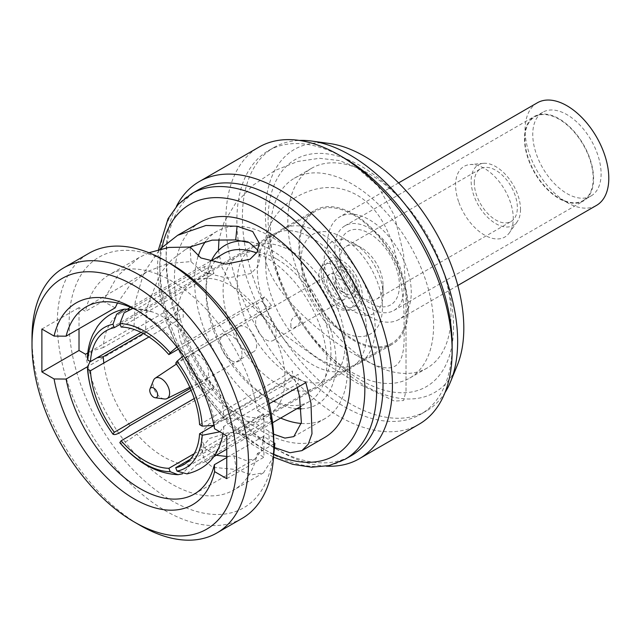 <?xml version="1.0" encoding="UTF-8"?>
<svg xmlns="http://www.w3.org/2000/svg" width="640" height="640" viewBox="0 0 640 640"><rect width="100%" height="100%" fill="white"/><g stroke="black" fill="none" stroke-linecap="round" stroke-linejoin="round"><path stroke-width="0.48" stroke-dasharray="3.2 2.4" d="M520.512 209.4A34.92 20.16 60 0 1 517.184 221.776A34.92 20.16 60 0 1 489.408 218.984A34.92 20.16 60 0 1 471.128 180.896A34.92 20.16 60 0 1 483.44 163.328A34.92 20.16 60 0 1 508.152 177.56A34.92 20.16 60 0 1 520.512 209.4M474.288 182.72A30.448 17.576 60 0 1 480.592 168.776A30.448 17.576 60 0 1 504.056 176.936A30.448 17.576 60 0 1 517.352 207.576A30.448 17.576 60 0 1 511.04 221.52A30.448 17.576 60 0 1 487.584 213.36A30.448 17.576 60 0 1 474.288 182.72M339.968 260.264A30.448 17.576 60 0 1 346.28 246.328A30.448 17.576 60 0 1 361.504 247.832A30.448 17.576 60 0 1 383.032 285.128L383.032 285.128A30.448 17.576 60 0 1 376.728 299.064A30.448 17.576 60 0 1 353.264 290.904A30.448 17.576 60 0 1 339.968 260.264M458.92 202.56A40.784 23.544 -120 0 0 459.184 203.264A40.784 23.544 -120 0 0 459.464 203.992A40.784 23.544 -120 0 0 459.736 204.696A40.784 23.544 -120 0 0 461.736 209.192A40.784 23.544 -120 0 0 462.08 209.88A40.784 23.544 -120 0 0 462.44 210.592A40.784 23.544 -120 0 0 462.8 211.272A40.784 23.544 -120 0 0 465.288 215.592A40.784 23.544 -120 0 0 465.696 216.24A40.784 23.544 -120 0 0 466.128 216.912A40.784 23.544 -120 0 0 466.552 217.552A40.784 23.544 -120 0 0 469.448 221.536A40.784 23.544 -120 0 0 469.912 222.128A40.784 23.544 -120 0 0 470.408 222.736A40.784 23.544 -120 0 0 470.888 223.312A40.784 23.544 -120 0 0 474.088 226.848A40.784 23.544 -120 0 0 474.6 227.368A40.784 23.544 -120 0 0 475.136 227.888A40.784 23.544 -120 0 0 475.656 228.384A40.784 23.544 -120 0 0 479.064 231.352A40.784 23.544 -120 0 0 479.6 231.776A40.784 23.544 -120 0 0 480.16 232.2A40.784 23.544 -120 0 0 480.704 232.6A40.784 23.544 -120 0 0 484.216 234.904A40.784 23.544 -120 0 0 484.76 235.216A40.784 23.544 -120 0 0 485.328 235.536A40.784 23.544 -120 0 0 485.872 235.824A40.784 23.544 -120 0 0 489.296 237.36A40.784 23.544 -120 0 0 489.832 237.56A40.784 23.544 -120 0 0 490.464 237.776A40.784 23.544 -120 0 0 490.992 237.944A40.784 23.544 -120 0 0 494.296 238.712A40.784 23.544 -120 0 0 494.8 238.792A40.784 23.544 -120 0 0 495.4 238.856A40.784 23.544 -120 0 0 495.904 238.904A40.784 23.544 -120 0 0 498.976 238.88A40.784 23.544 -120 0 0 499.44 238.824A40.784 23.544 -120 0 0 499.984 238.744A40.784 23.544 -120 0 0 500.44 238.664A40.784 23.544 -120 0 0 503.192 237.848A40.784 23.544 -120 0 0 503.6 237.672A40.784 23.544 -120 0 0 504.072 237.448A40.784 23.544 -120 0 0 504.472 237.24A40.784 23.544 -120 0 0 506.8 235.656A40.784 23.544 -120 0 0 507.136 235.36A40.784 23.544 -120 0 0 507.528 234.992A40.784 23.544 -120 0 0 507.848 234.672A40.784 23.544 -120 0 0 509.376 232.824A40.784 23.544 -120 0 0 509.688 232.368A40.784 23.544 -120 0 0 509.944 231.968A40.784 23.544 -120 0 0 510.24 231.472A40.784 23.544 -120 0 0 510.48 231.048A40.784 23.544 -120 0 0 511.768 228.096A40.784 23.544 -120 0 0 511.936 227.6A40.784 23.544 -120 0 0 512.12 226.992A40.784 23.544 -120 0 0 512.264 226.472A40.784 23.544 -120 0 0 512.96 222.984A40.784 23.544 -120 0 0 513.04 222.4A40.784 23.544 -120 0 0 513.112 221.704A40.784 23.544 -120 0 0 513.16 221.112A40.784 23.544 -120 0 0 513.264 218.376A40.784 23.544 -120 0 0 513.24 217.176A40.784 23.544 -120 0 0 513.216 216.536A40.784 23.544 -120 0 0 513.176 215.768A40.784 23.544 -120 0 0 513.128 215.12A40.784 23.544 -120 0 0 512.6 210.88A40.784 23.544 -120 0 0 512.472 210.2A40.784 23.544 -120 0 0 512.32 209.384A40.784 23.544 -120 0 0 512.176 208.696A40.784 23.544 -120 0 0 511.04 204.288A40.784 23.544 -120 0 0 510.832 203.584A40.784 23.544 -120 0 0 510.56 202.752A40.784 23.544 -120 0 0 510.328 202.056A40.784 23.544 -120 0 0 508.632 197.608A40.784 23.544 -120 0 0 508.336 196.912A40.784 23.544 -120 0 0 507.968 196.088A40.784 23.544 -120 0 0 507.648 195.4A40.784 23.544 -120 0 0 505.44 191.064A40.784 23.544 -120 0 0 505.064 190.392A40.784 23.544 -120 0 0 504.616 189.608A40.784 23.544 -120 0 0 504.224 188.944A40.784 23.544 -120 0 0 501.576 184.864A40.784 23.544 -120 0 0 501.136 184.24A40.784 23.544 -120 0 0 500.608 183.512A40.784 23.544 -120 0 0 500.16 182.904A40.784 23.544 -120 0 0 497.16 179.208A40.784 23.544 -120 0 0 496.672 178.648A40.784 23.544 -120 0 0 496.088 178.008A40.784 23.544 -120 0 0 495.584 177.472A40.784 23.544 -120 0 0 492.336 174.272A40.784 23.544 -120 0 0 491.808 173.8A40.784 23.544 -120 0 0 491.184 173.264A40.784 23.544 -120 0 0 490.656 172.816A40.784 23.544 -120 0 0 487.256 170.224A40.784 23.544 -120 0 0 486.712 169.856A40.784 23.544 -120 0 0 486.072 169.432A40.784 23.544 -120 0 0 485.528 169.088A40.784 23.544 -120 0 0 482.08 167.184A40.784 23.544 -120 0 0 481.544 166.928A40.784 23.544 -120 0 0 480.904 166.64A40.784 23.544 -120 0 0 480.36 166.416A40.784 23.544 -120 0 0 476.984 165.256A40.784 23.544 -120 0 0 476.464 165.128A40.784 23.544 -120 0 0 475.848 164.984A40.784 23.544 -120 0 0 475.328 164.872A40.784 23.544 -120 0 0 472.128 164.504A40.784 23.544 -120 0 0 471.64 164.496A40.784 23.544 -120 0 0 471.064 164.504A40.784 23.544 -120 0 0 470.584 164.52A40.784 23.544 -120 0 0 469.968 164.568A40.784 23.544 -120 0 0 467.664 164.952A40.784 23.544 -120 0 0 467.224 165.064A40.784 23.544 -120 0 0 466.712 165.224A40.784 23.544 -120 0 0 466.288 165.368A40.784 23.544 -120 0 0 463.744 166.576A40.784 23.544 -120 0 0 463.368 166.816A40.784 23.544 -120 0 0 462.936 167.112A40.784 23.544 -120 0 0 462.576 167.376A40.784 23.544 -120 0 0 460.488 169.336A40.784 23.544 -120 0 0 460.184 169.688A40.784 23.544 -120 0 0 459.84 170.12A40.784 23.544 -120 0 0 459.56 170.496A40.784 23.544 -120 0 0 458 173.136A40.784 23.544 -120 0 0 457.784 173.592A40.784 23.544 -120 0 0 457.544 174.144A40.784 23.544 -120 0 0 457.352 174.616A40.784 23.544 -120 0 0 456.36 177.856A40.784 23.544 -120 0 0 456.24 178.4A40.784 23.544 -120 0 0 456.112 179.048A40.784 23.544 -120 0 0 456.008 179.616A40.784 23.544 -120 0 0 455.624 183.344A40.784 23.544 -120 0 0 455.6 183.96A40.784 23.544 -120 0 0 455.584 184.688A40.784 23.544 -120 0 0 455.584 185.32A40.784 23.544 -120 0 0 455.816 189.424A40.784 23.544 -120 0 0 455.888 190.088A40.784 23.544 -120 0 0 455.976 190.784A40.784 23.544 -120 0 0 456.072 191.456A40.784 23.544 -120 0 0 456.928 195.896A40.784 23.544 -120 0 0 457.096 196.592A40.784 23.544 -120 0 0 457.28 197.32A40.784 23.544 -120 0 0 457.472 198.016A40.784 23.544 -120 0 0 458.92 202.56M383.032 294.248L383.032 294.248A41.624 24.032 60 0 1 353.6 311.24A41.624 24.032 60 0 1 324.168 260.264A41.624 24.032 60 0 1 353.6 243.272A41.624 24.032 60 0 1 383.032 294.248L383.032 285.128L383.032 294.248M352.024 372.368A115.368 66.608 -120 0 0 409.704 378.08A115.368 66.608 -120 0 0 427.392 285.632A115.368 66.608 -120 0 0 352.024 183.968A115.368 66.608 -120 0 0 294.336 178.256A115.368 66.608 -120 0 0 276.648 270.704A115.368 66.608 -120 0 0 352.024 372.368M369.4 173.936A115.368 66.608 60 0 1 444.768 275.6A115.368 66.608 60 0 1 427.088 368.048A115.368 66.608 60 0 1 369.4 362.336A115.368 66.608 60 0 1 294.032 260.664A115.368 66.608 60 0 1 311.72 168.224A115.368 66.608 60 0 1 369.4 173.936M399.424 285.464A42.464 24.512 60 0 1 369.4 302.8A42.464 24.512 60 0 1 339.376 250.8A42.464 24.512 60 0 1 369.4 233.464A42.464 24.512 60 0 1 399.424 285.464M265.704 264.824A77.376 44.672 60 0 1 281.728 229.4A77.376 44.672 60 0 1 341.352 250.136A77.376 44.672 60 0 1 375.128 328.008A77.376 44.672 60 0 1 359.104 363.424A77.376 44.672 60 0 1 299.48 342.696A77.376 44.672 60 0 1 265.704 264.824M408.312 308.848A77.376 44.672 -120 0 0 374.536 230.976A77.376 44.672 -120 0 0 314.912 210.248A77.376 44.672 -120 0 0 298.888 245.664A77.376 44.672 -120 0 0 332.664 323.536A77.376 44.672 -120 0 0 392.288 344.272A77.376 44.672 -120 0 0 408.312 308.848M366.76 332.84A77.376 44.672 -120 0 0 359.432 297.016A77.376 44.672 -120 0 0 273.36 234.232A77.376 44.672 -120 0 0 257.328 269.656A77.376 44.672 -120 0 0 264.664 305.48A77.376 44.672 -120 0 0 350.736 368.256A77.376 44.672 -120 0 0 366.76 332.84M148.968 336.952L183.28 317.136A77.376 44.672 60 0 1 183.136 312.496A77.376 44.672 60 0 1 183.28 308.016L141.064 332.392M120.088 324.328L207.144 274.064A77.376 44.672 60 0 1 213.984 273.456L211.112 266.056L136.832 308.936L132.992 308.368M121.152 327.056L213.984 273.456M178.488 349.064L261.712 301.008A77.376 44.672 60 0 1 268.56 309.52L271.432 305.44L183.408 355.816M175.72 363.12L268.56 309.52M199.584 424.632L292.424 371.032A77.376 44.672 60 0 1 292.568 375.672A77.376 44.672 60 0 1 292.424 380.152L213.944 425.464M190.296 459.288L268.56 414.104A77.376 44.672 60 0 1 261.712 414.712L264.584 422.112L190.304 465L182.448 473.8M194.248 453.664L261.712 414.712M194.248 398.552L213.984 387.16A77.376 44.672 60 0 1 207.144 378.648L204.272 382.728L191.136 390.32M190.296 388.376L207.144 378.648M176.912 347.032L190.304 339.808A85.48 49.352 -120 0 0 152.456 311.944A85.48 49.352 -120 0 0 136.832 308.936M271.432 305.44A85.48 49.352 -120 0 0 264.584 296.928L190.304 339.808M264.584 296.928L261.712 301.008M119.824 442.64C121.848 444.224 127.512 441.392 136.832 434.128L211.112 391.24L213.984 387.16M187.008 473.88L197.152 464.392L271.432 421.504L268.56 414.104M128.912 309.256L129.992 309.552A85.48 49.352 -120 0 0 120.832 312.944A85.48 49.352 -120 0 0 103.256 347.584L177.536 304.704A85.48 49.352 -120 0 0 177.408 309.184A85.48 49.352 -120 0 0 177.536 313.824L143.336 333.568M211.112 266.056A85.48 49.352 -120 0 0 204.272 266.664L132.456 308.128M131.896 308.456L129.992 309.552M204.272 266.664L207.144 274.064M219.872 431.808L223.888 426.352L298.168 383.464A85.48 49.352 -120 0 0 298.296 378.984A85.48 49.352 -120 0 0 298.168 374.344L223.888 417.232A85.48 49.352 -120 0 0 197.152 348.32M223.888 417.232L213.928 425.368M129.992 425.616A85.48 49.352 60 0 1 103.824 363.016M97.088 357.776L90.136 361.44M223.888 426.352A85.48 49.352 60 0 1 223.064 433.648M222.984 434.112A85.48 49.352 60 0 1 206.312 461A85.48 49.352 60 0 1 197.152 464.392M190.304 465A85.48 49.352 60 0 1 136.832 434.128M87.376 357.48L92.128 350.824L103.256 347.584M223.752 253.52A85.48 49.352 -120 0 0 206.048 292.656A85.48 49.352 60 0 0 266.488 397.344A85.48 49.352 60 0 0 309.232 401.576A85.48 49.352 60 0 0 326.936 362.448A85.48 49.352 -120 0 0 256.584 252.976M206.048 292.656L206.048 287.408A91.904 53.064 60 0 1 211.416 260.64M245.184 241.152A91.904 53.064 60 0 1 336.024 362.448A91.904 53.064 60 0 1 301.456 408.8M204.272 382.728A85.48 49.352 -120 0 0 211.112 391.24M264.584 422.112A85.48 49.352 -120 0 0 271.432 421.504M296.896 408.696A91.904 53.064 60 0 1 271.032 399.968A91.904 53.064 60 0 1 206.048 287.408M231.136 410.232A76.264 44.032 -120 0 0 269.264 414.008A76.264 44.032 -120 0 0 280.952 352.896A76.264 44.032 -120 0 0 231.136 285.696A76.264 44.032 -120 0 0 193.008 281.92A76.264 44.032 -120 0 0 181.312 343.024A76.264 44.032 -120 0 0 231.136 410.232M242 354.232A15.36 8.872 -120 0 0 231.136 335.416A15.36 8.872 -120 0 0 220.272 341.688A15.36 8.872 -120 0 0 231.136 360.504A15.36 8.872 -120 0 0 242 354.232M277.016 259.2A76.264 44.032 60 0 1 330.944 352.608A76.264 44.032 60 0 1 315.152 387.512A76.264 44.032 60 0 1 277.016 383.736A76.264 44.032 60 0 1 223.096 290.336A76.264 44.032 60 0 1 238.888 255.424A76.264 44.032 60 0 1 277.016 259.2M353.6 214.992A76.264 44.032 60 0 1 403.424 282.192A76.264 44.032 60 0 1 391.728 343.304A76.264 44.032 60 0 1 353.6 339.52A76.264 44.032 60 0 1 303.784 272.32A76.264 44.032 60 0 1 315.472 211.216A76.264 44.032 60 0 1 353.6 214.992M345.048 344.456A76.264 44.032 -120 0 0 291.128 251.056A76.264 44.032 -120 0 0 252.992 247.28A76.264 44.032 -120 0 0 237.2 282.192A76.264 44.032 -120 0 0 291.128 375.592A76.264 44.032 -120 0 0 329.256 379.368A76.264 44.032 -120 0 0 345.048 344.456M341.752 237.112A57.544 33.224 -120 0 0 301.056 260.608A57.544 33.224 -120 0 0 341.752 331.088A57.544 33.224 -120 0 0 382.44 307.592A57.544 33.224 -120 0 0 341.752 237.112M321.208 272.24A29.048 16.776 60 0 1 341.752 260.376A29.048 16.776 60 0 1 362.288 295.96A29.048 16.776 60 0 1 341.752 307.816A29.048 16.776 60 0 1 321.208 272.24M164.264 398.984A11.776 6.8 60 0 1 152.96 383.48A11.776 6.8 60 0 1 153.504 380.36M188.072 360.96A14.528 8.384 -120 0 0 198.344 378.752A14.528 8.384 -120 0 0 205.336 379.616A14.528 8.384 -120 0 0 205.608 379.472A14.528 8.384 -120 0 0 208.616 372.824A14.528 8.384 -120 0 0 198.344 355.032A14.528 8.384 -120 0 0 191.08 354.312A14.528 8.384 -120 0 0 190.816 354.48A14.528 8.384 -120 0 0 188.072 360.96M256.68 345.072A14.528 8.384 60 0 1 253.672 351.728A14.528 8.384 60 0 1 246.408 351.008A14.528 8.384 60 0 1 236.136 333.216A14.528 8.384 60 0 1 239.144 326.568A14.528 8.384 60 0 1 246.408 327.288A14.528 8.384 60 0 1 256.68 345.072M337.008 274.976A14.528 8.384 60 0 1 346.496 287.776A14.528 8.384 60 0 1 344.272 299.416A14.528 8.384 60 0 1 337.008 298.696A14.528 8.384 60 0 1 327.52 285.896A14.528 8.384 60 0 1 329.744 274.256A14.528 8.384 60 0 1 337.008 274.976M265.896 339.752A14.528 8.384 -120 0 0 273.16 340.472A14.528 8.384 -120 0 0 275.392 328.832A14.528 8.384 -120 0 0 265.896 316.032A14.528 8.384 -120 0 0 258.64 315.312A14.528 8.384 -120 0 0 256.408 326.952A14.528 8.384 -120 0 0 265.896 339.752M290.984 325.264C289.344 332.016 299.808 325.96 300.864 319.568C299.776 311.248 289.336 317.304 290.984 325.264M318.84 276.344A25.696 14.84 60 0 1 337.008 265.856A25.696 14.84 60 0 1 355.184 297.328A25.696 14.84 60 0 1 337.008 307.816A25.696 14.84 60 0 1 318.84 276.344M357.16 289.344A17.32 10 60 0 1 344.912 296.416A17.32 10 60 0 1 332.664 275.2A17.32 10 60 0 1 344.912 268.136A17.32 10 60 0 1 357.16 289.344M323.312 273.76A25.696 14.84 -120 0 0 341.488 305.232A25.696 14.84 -120 0 0 359.664 294.744A25.696 14.84 -120 0 0 341.488 263.264A25.696 14.84 -120 0 0 323.312 273.76M354.592 287.864A13.688 7.904 -120 0 0 344.912 271.096A13.688 7.904 -120 0 0 335.232 276.688A13.688 7.904 60 0 0 344.912 293.448A13.688 7.904 60 0 0 354.592 287.864M335.232 282.16A6.984 4.032 60 0 1 340.168 279.312A6.984 4.032 60 0 1 345.104 287.864A6.984 4.032 60 0 1 340.168 290.712A6.984 4.032 60 0 1 335.232 282.16L335.232 276.688M32 337.936A153.088 88.384 -120 0 0 140.248 525.432M242.08 518.416A153.088 88.384 -120 0 1 124.104 477.4A153.088 88.384 -120 0 1 57.28 323.336A153.088 88.384 60 0 1 88.992 253.256M171.464 264.264A144.712 83.552 60 0 0 69.136 323.336A144.712 83.552 -120 0 0 171.456 500.568A144.712 83.552 -120 0 0 273.784 441.488M85.544 354.248A124.312 71.768 -120 0 0 146.64 465.448A124.312 71.768 -120 0 0 233.616 490.072A124.312 71.768 -120 0 0 257.376 453.456L263.904 457.224L263.904 414.344L257.376 410.576A124.312 71.768 60 0 0 196.28 299.376A124.312 71.768 60 0 0 109.304 274.76A124.312 71.768 60 0 0 85.544 311.368L79.016 307.6L79.016 328.72M226.768 457.544L263.496 436.344L273.784 442.656M273.784 443.984L257.376 453.456M226.768 478.664L263.904 457.224M190.112 247.016L185.704 249.36L171.504 259.992L160 273.816L146.664 308.464L145.368 333.296L87.368 366.784M198.056 256.472A108.104 62.416 -120 0 0 194.568 280.808A108.104 62.416 -120 0 0 280.664 418.072M301.256 423.464A108.104 62.416 -120 0 0 325.064 418.56A108.104 62.416 -120 0 0 347.456 369.072A108.104 62.416 -120 0 0 300.264 260.28A108.104 62.416 -120 0 0 216.96 231.312A108.104 62.416 -120 0 0 205.672 241.4M216.256 455.256L205.704 449.184L201.344 439.144L203.144 430.736L209.104 423.848L230.152 418.088L254.44 422.6L273.592 434.144M263.496 436.344L261.344 450.808L254.984 459.024L245.792 460.44L234.048 455.848L226.768 456.472M214.576 428.744L214.408 421.808A108.104 62.416 -120 0 0 140.248 312.168A108.104 62.416 -120 0 0 137.344 310.552M145.368 333.296L134.024 326.264L87.776 352.96M134.024 326.264L135.208 301.848L143.808 272.904L159.976 249.152M200.168 222.304A124.312 71.768 60 0 0 174.424 279.208A124.312 71.768 -120 0 0 228.68 404.304A124.312 71.768 -120 0 0 324.472 437.608M234.048 455.848L236.4 469.56L212.648 467.272L205.192 461.312L202.16 453.096L203.864 445.128L209.568 438.44L229.824 432.2L253.704 435.768L274.784 447.624M236.4 469.56L251.504 474.912L263.464 472.832L273.512 457.024M269.12 444.328L269.056 431.472M305.856 382.592L293.672 376.04L214.408 421.808M297.288 387.536L293.672 376.04M117.472 303.024L130.008 285.152L146.88 271.776L167.832 263.568L190.96 261.592L202.048 271.768L227 278.152L250.976 273.48L257.936 266.328L260.096 257.264L258.016 250.32M148.952 252.736L139.16 257.528L117.6 275.832L103.072 301.256L85.544 311.368M269.176 403.768L257.376 410.576M226.768 435.784L263.904 414.344M115.192 307.84L103.072 301.256M41.88 329.04L79.016 307.6M190.96 261.592L190.144 247.68M197.888 190.072A153.36 88.544 -120 0 0 166.128 260.28A153.36 88.544 -120 0 0 274.568 448.104L274.568 448.104A153.36 88.544 -120 0 0 351.248 455.696M166.128 260.28L166.128 254.84A160.016 92.384 60 0 1 176.384 206.408M419 424.272A160.016 92.384 60 0 1 338.992 416.344A160.016 92.384 60 0 1 225.848 220.36A160.016 92.384 60 0 1 258.984 147.112M326.352 466.16A160.016 92.384 60 0 1 279.28 450.824A160.016 92.384 60 0 1 279.272 450.824A160.016 92.384 60 0 1 166.128 254.84M452.144 344.64A152.208 87.88 60 0 1 420.624 414.32A152.208 87.88 60 0 1 303.328 373.544A152.208 87.88 60 0 1 236.888 220.36A152.208 87.88 60 0 1 268.408 150.68A152.208 87.88 60 0 1 344.52 158.224M268.408 150.68L273.92 147.504A152.208 87.88 60 0 0 242.392 217.184A152.208 87.88 -120 0 0 308.832 370.36A152.208 87.88 -120 0 0 426.128 411.136A152.208 87.88 -120 0 0 444.96 392.68M273.92 147.504A152.208 87.88 60 0 1 299.32 140.424M457.28 365.304A140.32 81.016 -120 0 1 346.592 373.184A140.32 81.016 -120 0 1 265.368 213.632A140.32 81.016 60 0 1 329.184 143.448M453.552 326.608A131.128 75.704 60 0 1 360.832 380.144A131.128 75.704 60 0 1 268.12 219.552A131.128 75.704 60 0 1 360.832 166.016A131.128 75.704 60 0 1 453.552 326.608M537.32 102.808A59.224 34.192 -120 0 0 528.24 150.264A59.224 34.192 -120 0 0 566.928 202.448A59.224 34.192 -120 0 0 596.536 205.376M591.096 195.944A48.328 27.904 60 0 0 601.104 173.824A48.328 27.904 -120 0 0 580.008 125.184A48.328 27.904 -120 0 0 542.768 112.24A48.328 27.904 -120 0 0 532.76 134.36A48.328 27.904 60 0 0 553.848 183A48.328 27.904 60 0 0 591.096 195.944L583.192 200.504A48.328 27.904 60 0 1 545.952 187.56A48.328 27.904 60 0 1 524.856 138.928A48.328 27.904 60 0 1 534.864 116.8A48.328 27.904 60 0 1 572.104 129.752A48.328 27.904 60 0 1 593.2 178.384A48.328 27.904 60 0 1 583.192 200.504M369.4 316.488A59.224 34.192 -120 0 0 399.016 319.424A59.224 34.192 -120 0 0 408.088 271.968A59.224 34.192 -120 0 0 369.4 219.776A59.224 34.192 -120 0 0 339.792 216.848A59.224 34.192 -120 0 0 330.712 264.304A59.224 34.192 -120 0 0 369.4 316.488M593.592 178.608A48.888 28.224 -120 0 0 572.256 129.416A48.888 28.224 -120 0 0 534.584 116.32A48.888 28.224 -120 0 0 524.464 138.696A48.888 28.224 -120 0 0 545.8 187.896A48.888 28.224 -120 0 0 583.472 200.992A48.888 28.224 -120 0 0 593.592 178.608M334.832 248.176A48.888 28.224 60 0 1 344.96 225.8A48.888 28.224 60 0 1 382.632 238.896A48.888 28.224 60 0 1 403.968 288.088A48.888 28.224 60 0 1 393.848 310.472A48.888 28.224 60 0 1 356.176 297.376A48.888 28.224 60 0 1 334.832 248.176M218.424 250.504L222.04 267.576L232.08 286.032L271.136 325.088L317.784 358.712L356.928 382.992L394.4 401.104L403.608 400.52L406.024 390.936L406.024 296.584L403.608 254.256L394.4 215.608L378.312 186.376L356.928 167.68L339.56 160.592L319.576 158.296L297.704 161.472L274.928 170.528L253.256 185.096L235.608 203.28L224.16 222.072L218.976 239.376M356.928 355.616C323.088 337.304 260.896 285.848 264.864 248.192C264.88 229.824 273.688 213.792 291.28 200.096C314.368 185.24 336.248 183.552 356.928 195.048C373.248 204.568 385.424 221.72 393.464 246.496C401.528 278.704 405.016 306.032 403.92 328.496C405.952 369.608 394.352 378.448 356.928 355.616M162.144 246.992A144.976 83.704 -120 0 0 159.808 270.768A144.976 83.704 -120 0 0 274.056 454.328M191.568 193.72A153.36 88.544 -120 0 0 159.808 263.928A153.36 88.544 -120 0 0 268.248 451.752A153.36 88.544 -120 0 0 344.928 459.352M346.28 246.328L480.592 168.776M376.728 299.064L511.04 221.52M517.184 221.776L509.376 232.824M483.44 163.328L469.968 164.568M361.504 247.832L353.6 243.272M427.088 368.048L409.704 378.08M311.72 168.224L294.336 178.256M281.728 229.4L314.912 210.248M359.104 363.424L392.288 344.272M106.328 330.672L273.36 234.232M183.704 464.696L350.736 368.256M152.456 311.944L133.328 308.368M210.136 261.384L130.6 307.304M127.592 309.04L120.832 312.944M309.232 401.576L301.168 406.232M272.584 422.736L226.768 449.184M213.84 456.648L206.312 461M266.488 397.344L271.032 399.968M315.152 387.512L269.264 414.008M238.888 255.424L193.008 281.92M391.728 343.304L329.256 379.368M315.472 211.216L252.992 247.28M189.824 387.296L205.336 379.616M253.672 351.728L205.608 379.472M239.144 326.568L191.08 354.312M176.416 364.072L190.816 354.48M344.272 299.416L273.16 340.472M329.744 274.256L258.64 315.312M340.168 290.712L344.912 293.448M325.064 418.56L293.808 436.608M254.984 459.024L194.304 494.056M140.248 312.168L134.328 308.744M263.464 472.832L233.616 490.072M202.16 453.096L201.344 439.144M216.96 231.312L185.704 249.36M146.88 271.776L86.2 306.808M139.16 257.528L109.304 274.76M190.12 247.352L190.592 255.376M259.28 243.312L260.096 257.264M158.528 249.528L157.352 267.344L159.64 294.216L166.376 322.408L191.848 378.216L229.568 425.72L251.168 443.84L273.504 457.152M274.568 448.104L279.272 450.824M420.624 414.32L426.128 411.136M457.8 285.48L399.016 319.424M398.584 182.904L339.792 216.848M542.768 112.24L534.864 116.8M344.96 225.8L534.584 116.32M393.848 310.472L583.472 200.992M406.024 390.936L406.024 296.584"/><path stroke-width="0.96" d="M141.064 332.392L90.44 361.616A77.376 44.672 60 0 1 106.328 330.672A77.376 44.672 60 0 1 114.304 327.664L120.088 324.328M168.88 354.608L170.2 352.728A81.104 46.824 -120 0 0 119.824 323.648L121.152 327.056A77.376 44.672 60 0 1 168.88 354.608L178.488 349.064M175.72 363.12A77.376 44.672 60 0 1 199.584 424.632L202.232 426.152A81.104 46.824 -120 0 0 177.04 361.24L175.72 363.12M213.944 425.464L199.584 433.752A77.376 44.672 60 0 1 183.704 464.696A77.376 44.672 60 0 1 175.72 467.704L190.296 459.288M194.248 398.552L121.152 440.76A77.376 44.672 60 0 0 168.88 468.312L194.248 453.664M90.136 361.44L87.376 367.288L87.8 369.216A81.104 46.824 -120 0 0 112.984 434.128L114.304 432.248L190.296 388.376M114.304 432.248A77.376 44.672 60 0 1 90.44 370.736L148.968 336.952M87.8 369.216L90.44 370.736M175.72 467.704L177.04 471.112A81.104 46.824 -120 0 0 202.232 435.28L219.872 431.808M199.584 433.752L202.232 435.28M90.44 361.616L87.8 360.088A81.104 46.824 -120 0 1 112.984 324.256L114.304 327.664M168.88 468.312L170.2 471.72A81.104 46.824 -120 0 1 119.824 442.64L119.976 442.888C137.64 463.056 156.992 473.656 178.032 474.688L170.2 471.72M121.152 440.76L119.824 442.64M170.2 352.728L176.912 347.032M191.136 390.32L129.992 425.616C120.672 432.88 115 435.712 112.984 434.128L113.088 434.32C97.696 413.056 89.12 390.712 87.376 367.288M183.408 355.816L177.04 361.24M132.992 308.368L124.08 312.84L119.824 323.648M177.04 471.112L187.008 473.88C206.816 469.032 218.808 455.776 222.984 434.112A85.48 49.352 60 0 0 223.064 433.648M112.984 324.256L116.608 314.232L124.352 309.176L128.912 309.256M132.456 308.128L131.896 308.456M182.448 473.8L178.032 474.688M213.928 425.368L202.232 426.152M103.824 363.016A85.48 49.352 60 0 1 103.256 356.712L97.088 357.776M87.8 360.088L87.376 357.48C87.856 349.008 89.712 341.264 92.952 334.232L97.376 326.6C104.128 317.24 113.12 311.432 124.352 309.176M256.584 252.976A85.48 49.352 -120 0 0 223.752 253.52L210.136 261.384M211.416 260.64A91.904 53.064 60 0 1 245.184 241.152M143.336 333.568L103.256 356.712M301.456 408.8A91.904 53.064 60 0 1 296.896 408.696M157.656 394.944A5.584 3.224 60 0 1 155.112 397.744A5.584 3.224 60 0 1 149.752 390.384A5.584 3.224 60 0 1 150.016 388.904A5.584 3.224 60 0 1 154.424 388.592A5.584 3.224 60 0 1 157.656 394.944M150.016 388.904L153.504 380.36A11.776 6.8 60 0 1 155.184 378.216A11.776 6.8 60 0 1 164.336 381.096A11.776 6.8 60 0 1 169.616 393.096A11.776 6.8 60 0 1 166.952 398.608A11.776 6.8 60 0 1 164.264 398.984L155.112 397.744M32 344.776A144.712 83.552 -120 0 0 134.32 522.008A144.712 83.552 -120 0 0 236.648 462.928A144.712 83.552 -120 0 0 134.328 285.696A144.712 83.552 -120 0 0 32 344.776L32 337.936A153.088 88.384 -120 0 1 63.704 267.856A153.088 88.384 -120 0 1 181.68 308.864A153.088 88.384 -120 0 1 248.504 462.928A153.088 88.384 -120 0 1 216.792 533.016A153.088 88.384 -120 0 1 140.248 525.432L134.32 522.008M214.408 464.688L214.576 471.624L226.768 478.664L226.768 435.784L214.576 428.744A116.488 67.256 60 0 0 134.328 308.744A116.488 67.256 60 0 0 54.08 336.08L41.88 329.04L41.88 371.92L54.08 378.96L66.096 379.064A108.104 62.416 -120 0 0 119.856 473.728A108.104 62.416 -120 0 0 194.304 494.056A108.104 62.416 -120 0 0 214.408 464.688L226.768 457.544M214.576 471.624A116.488 67.256 60 0 1 134.328 498.968A116.488 67.256 60 0 1 54.08 378.96M63.704 267.856L88.992 253.256A153.088 88.384 60 0 1 165.536 260.84A153.088 88.384 60 0 1 273.784 448.336A153.088 88.384 -120 0 1 242.08 518.416L216.792 533.016M165.536 260.84L171.464 264.264A144.712 83.552 60 0 1 273.784 441.488L273.784 448.336M79.016 328.72L79.016 350.48L85.544 354.248L87.776 352.96M273.784 442.656L274.904 443.336L273.784 443.984M87.368 366.784L66.096 379.064M280.664 418.072A108.104 62.416 -120 0 0 301.256 423.464M273.592 434.144L284.96 438.104L293.808 436.608L301.384 422.616L299.544 396.728L297.288 387.536M226.768 456.472L216.256 455.256M137.344 310.552A108.104 62.416 -120 0 0 86.2 306.808A108.104 62.416 -120 0 0 66.096 336.184L54.08 336.08M41.88 371.92L79.016 350.48M274.784 447.624L289.976 452.76L301.912 450.64L324.472 437.608A124.312 71.768 -120 0 0 350.224 380.704A124.312 71.768 60 0 0 295.96 255.608A124.312 71.768 60 0 0 200.168 222.304L177.608 235.328L159.976 249.152M301.912 450.64L308.288 444.16L311.976 433.776L311 403.344L305.856 382.592L269.176 403.768M273.512 457.024L274.904 443.336M205.672 241.4A108.104 62.416 -120 0 0 198.056 256.472M258.016 250.32L249.344 242.672L235.696 239.928L212.112 240.128L190.112 247.016L168.864 247.44L148.952 252.736M66.096 336.184L115.192 307.84L117.472 303.024M177.608 235.328L205.92 225.48L237.08 226.232L235.696 239.928M237.08 226.232L252.736 231.536L259.28 243.312L257.096 252.16L250.024 259.24L225.808 264.128L200.88 257.936L190.112 247.008L190.144 247.68M273.504 457.152L292.824 464.344L311.552 467.216L329.144 465.568L344.928 459.352L351.248 455.696A153.36 88.544 -120 0 0 383.008 385.496A153.36 88.544 -120 0 0 274.568 197.664A153.36 88.544 -120 0 0 197.888 190.072L191.568 193.72L178.296 204.28L168.072 218.68L158.528 249.528M176.384 206.408A160.016 92.384 60 0 1 199.264 181.584A160.016 92.384 60 0 1 279.28 189.512A160.016 92.384 60 0 1 392.424 385.496A160.016 92.384 60 0 1 359.288 458.744A160.016 92.384 60 0 1 326.352 466.16M199.264 181.584L258.984 147.112A160.016 92.384 60 0 1 338.992 155.032A160.016 92.384 60 0 1 339 155.032A160.016 92.384 60 0 1 452.144 351.016A160.016 92.384 60 0 1 419 424.272L359.288 458.744M452.144 351.016L452.144 344.64A152.208 87.88 60 0 0 344.52 158.224L339 155.032M444.96 392.68A152.208 87.88 -120 0 0 450.568 381.72A152.208 87.88 -120 0 0 457.648 341.464A152.208 87.88 60 0 0 311.624 141.048A152.208 87.88 60 0 0 299.32 140.424M311.624 141.048L329.184 143.448A140.32 81.016 60 0 1 463.808 328.2A140.32 81.016 -120 0 1 457.28 365.304L450.568 381.72M457.8 285.48L596.536 205.376A59.224 34.192 -120 0 0 605.616 157.928A59.224 34.192 -120 0 0 566.928 105.736A59.224 34.192 -120 0 0 537.32 102.808L398.584 182.904M218.976 239.376L218.424 250.504M274.056 454.328A144.976 83.704 -120 0 0 364.84 389.144A144.976 83.704 -120 0 0 273.264 218.576A144.976 83.704 -120 0 0 162.144 246.992M344.928 459.352A153.36 88.544 -120 0 0 376.688 389.144A153.36 88.544 -120 0 0 268.248 201.32A153.36 88.544 -120 0 0 191.568 193.72M130.6 307.304L127.592 309.04M301.168 406.232L272.584 422.736M226.768 449.184L213.84 456.648M166.952 398.608L189.824 387.296M155.184 378.216L176.416 364.072"/></g></svg>
